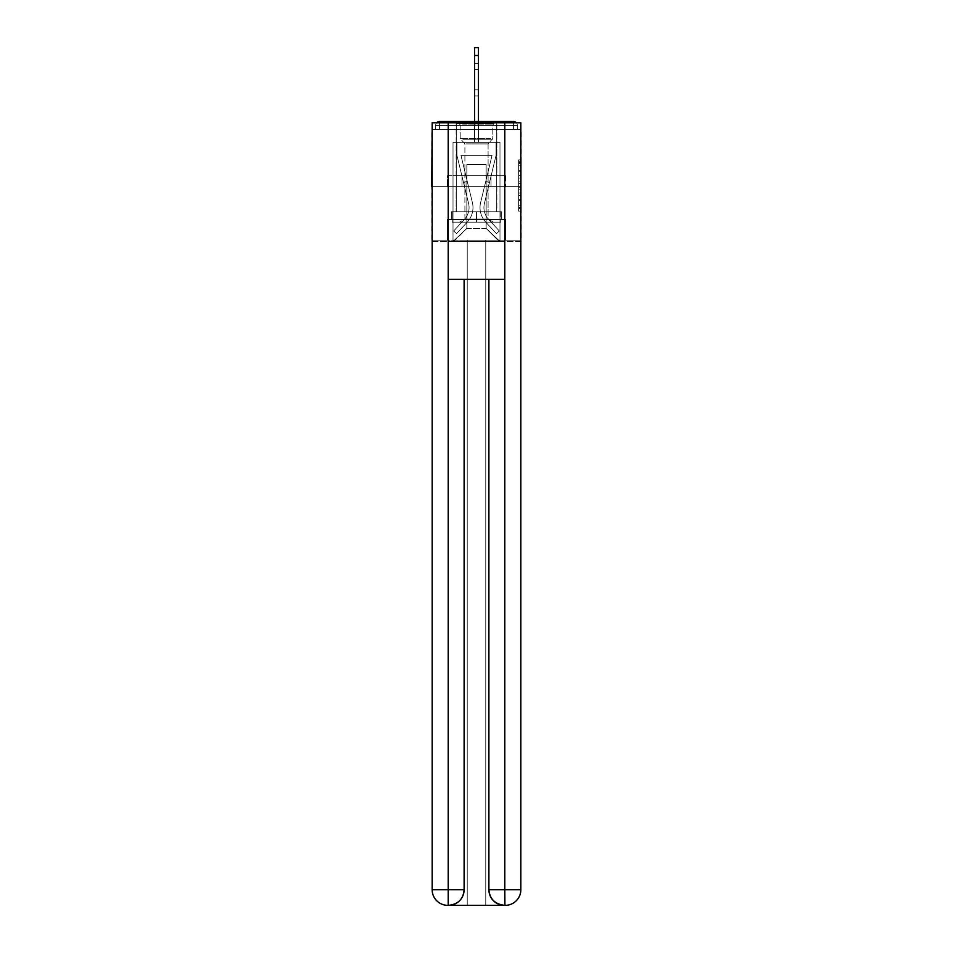<?xml version="1.0" encoding="UTF-8"?>
<svg xmlns="http://www.w3.org/2000/svg" width="953" height="953" viewBox="0 0 953 953"><rect width="100%" height="100%" fill="white"/><g stroke="black" fill="none" stroke-linecap="round" stroke-linejoin="round"><path stroke-width="0.71" stroke-dasharray="4.76 3.57" d="M518.623 175.531L518.623 183.726L521.231 183.726L521.231 208.552L521.231 162.475L521.231 183.726L518.623 183.726L518.623 161.7L518.623 211.113L518.623 159.913L518.623 207.528L521.231 207.528L518.623 207.528L521.231 207.528L518.623 207.528L518.623 199.344L518.623 211.113L521.231 211.113L521.231 159.913L521.231 207.409L521.231 187.3L518.623 187.3L521.231 187.3L521.231 199.344L521.231 163.487L518.623 163.487L521.231 163.487L521.231 211.113L521.231 162.475L521.231 211.113L518.623 211.113L518.623 159.913L521.231 159.913L521.231 162.475L521.231 159.913L521.231 162.475L521.231 159.913L521.231 161.7L521.231 159.913L518.623 159.913L518.623 163.487L521.231 163.487L518.623 163.487L518.623 175.531L521.231 175.531M456.153 175.733L456.153 121.472L496.847 121.472L456.153 121.472L496.847 121.472L456.153 121.472L456.153 175.733L496.847 175.733L496.847 121.472L456.153 121.472L496.847 121.472L456.153 121.472L496.847 121.472L496.847 175.733L456.153 175.733M521.231 180.653L521.231 178.092L521.231 180.653L518.623 180.653L518.623 170.337L518.623 200.69L518.623 193.066L521.231 193.066L518.623 193.066L518.623 211.113L521.231 211.113L518.623 211.113L521.231 211.113L518.623 211.113L518.623 159.913L521.231 159.913L518.623 159.913L521.231 159.913L518.623 159.913L518.623 180.653L521.231 180.653M521.231 186.693L431.769 186.693L521.231 186.693L521.231 241.466L431.769 241.466L431.769 186.693L521.231 186.693L521.231 129.56L517.324 129.56L517.324 125.391A3.907 3.907 0 0 0 516.323 122.782M474.546 121.472L474.546 55.477L474.546 142.342L474.546 55.477L474.546 142.342L474.546 55.477L474.546 142.342L474.546 55.477L478.454 55.477L474.546 55.477L478.454 55.477L474.546 55.477L478.454 55.477L474.546 55.477L474.546 47.65L478.454 47.65L478.454 55.477L474.546 55.477L474.546 47.65L474.546 142.342L474.546 129.56L474.546 142.342L474.546 129.56L474.546 142.342L474.546 129.56L474.546 142.342L474.546 129.56L474.546 142.342L474.546 129.56L478.454 129.56L474.546 129.56L478.454 129.56L474.546 129.56L478.454 129.56L474.546 129.56L478.454 129.56L474.546 129.56L478.454 129.56L474.546 129.56L474.546 142.342L474.546 129.56L478.454 129.56L474.546 129.56L474.546 142.342L453.02 142.342L453.02 241.466L499.98 241.466L499.98 142.342L453.02 142.342L453.02 241.466L466.851 228.422L466.851 164.512L466.851 228.422L466.851 164.512L486.149 164.512L486.149 228.422L499.98 241.466L499.98 142.342L453.02 142.342L453.02 241.466L466.851 228.422L466.851 164.512L466.851 228.422L466.851 164.512L486.149 164.512L486.149 228.422L499.98 241.466L499.98 142.342L453.02 142.342L453.02 241.466L466.851 228.422L466.851 164.512L486.149 164.512L486.149 228.422L499.98 241.466L499.98 142.342L453.02 142.342L453.02 241.466L466.851 228.422L466.851 164.512L486.149 164.512L486.149 228.422L499.98 241.466L499.98 142.342L453.02 142.342L453.02 241.466L466.851 228.422L466.851 164.512L486.149 164.512L486.149 228.422L499.98 241.466L499.98 142.342L453.02 142.342L453.02 241.466L466.851 228.422L466.851 164.512L486.149 164.512L486.149 228.422L499.98 241.466L499.98 142.342L478.454 142.342L499.98 142.342L478.454 142.342L499.98 142.342L478.454 142.342L499.98 142.342L499.98 241.466L499.98 142.342L499.98 241.466L499.98 142.342L499.98 241.466L453.807 241.466L466.851 228.422L466.851 164.512L486.149 164.512L486.149 228.422L499.193 241.466L486.149 228.422L499.193 241.466L486.149 228.422L499.193 241.466L486.149 228.422L466.851 228.422L466.851 164.512L486.149 164.512L486.149 228.422L499.193 241.466L486.149 228.422L486.149 164.512L466.851 164.512L486.149 164.512L486.149 228.422L486.149 164.512L466.851 164.512L466.851 228.422L486.149 228.422L486.149 164.512L466.851 164.512L486.149 164.512L486.149 228.422L486.149 164.512L466.851 164.512L466.851 228.422L453.02 241.466L453.807 241.466L453.02 241.466L453.807 241.466L453.02 241.466L453.02 142.342L453.02 241.466L453.02 142.342L453.02 241.466L453.02 142.342L478.454 142.342L478.454 47.65L478.454 142.342L478.454 47.65L474.546 47.65L474.546 142.342L478.454 142.342L478.454 47.65L478.454 142.342L474.546 142.342L478.454 142.342L478.454 47.65L474.546 47.65L478.454 47.65L478.454 142.342L478.454 47.65L474.546 47.65L474.546 142.342L478.454 142.342L478.454 47.65L478.454 55.477L474.546 55.477L474.546 47.65L478.454 47.65L474.546 47.65L474.546 142.342L478.454 142.342L478.454 121.472M432.15 241.466L520.85 241.466M436.677 122.782A3.907 3.907 0 0 0 435.676 125.391A3.907 3.907 0 0 1 439.583 121.472L513.417 121.472A3.907 3.907 0 0 1 517.324 125.391A3.907 3.907 0 0 0 513.417 121.472L439.583 121.472L513.417 121.472A3.907 3.907 0 0 1 517.324 125.391A3.907 3.907 0 0 0 513.417 121.472L439.583 121.472A3.907 3.907 0 0 0 435.676 125.391L435.676 129.56L435.676 125.391A3.907 3.907 0 0 1 439.583 121.472A3.907 3.907 0 0 0 435.676 125.391L435.676 129.56L431.769 129.56L431.769 186.693M520.85 186.693L432.15 186.693L432.15 122.782L432.15 889.697A15.653 15.653 0 0 0 447.803 905.35L485.756 905.35L485.756 240.168L520.85 240.168L520.85 122.782L432.15 122.782L520.85 122.782L520.85 186.693L432.15 186.693L432.15 889.697A15.653 15.653 0 0 0 447.803 905.35L448.458 905.35A15.653 15.653 0 0 0 464.111 889.697L464.111 279.289L448.196 279.289L448.196 122.782L432.15 122.782L432.15 186.693L520.85 186.693L432.15 186.693L520.85 186.693L520.85 889.697L520.85 122.782L504.804 122.782L504.804 279.289L488.889 279.289L488.889 889.697A15.653 15.653 0 0 0 504.542 905.35L505.197 905.35A15.653 15.653 0 0 0 520.85 889.697A15.653 15.653 0 0 1 505.197 905.35L485.756 905.35L505.197 905.35A15.653 15.653 0 0 0 520.85 889.697L504.804 889.697L504.804 905.35M520.85 129.56L432.15 129.56M435.676 129.56L435.676 125.391A3.907 3.907 0 0 1 439.583 121.472A3.907 3.907 0 0 0 435.676 125.391A3.907 3.907 0 0 1 439.583 121.472A3.907 3.907 0 0 0 435.676 125.391A3.907 3.907 0 0 1 439.583 121.472A3.907 3.907 0 0 0 435.676 125.391L435.676 129.56L517.324 129.56L435.676 129.56L517.324 129.56L435.676 129.56L517.324 129.56L435.676 129.56L517.324 129.56L517.324 125.391A3.907 3.907 0 0 0 513.417 121.472A3.907 3.907 0 0 1 517.324 125.391A3.907 3.907 0 0 0 513.417 121.472L513.417 125.391L439.583 125.391L439.583 129.56L435.676 129.56L513.417 129.56L439.583 129.56L439.583 125.391L513.417 125.391L513.417 129.56L513.417 125.391L439.583 125.391L439.583 129.56L439.583 125.391L513.417 125.391L513.417 129.56L513.417 125.391L439.583 125.391L439.583 129.56L439.583 125.391L513.417 125.391L513.417 129.56L513.417 125.391L439.583 125.391L439.583 129.56L439.583 125.391L513.417 125.391L513.417 129.56L513.417 125.391L439.583 125.391L439.583 129.56L439.583 125.391L513.417 125.391L513.417 129.56L513.417 125.391L439.583 125.391L439.583 129.56L439.583 125.391L513.417 125.391L513.417 129.56L513.417 125.391L517.324 125.391A3.907 3.907 0 0 0 513.417 121.472L513.417 125.391L517.324 125.391A3.907 3.907 0 0 0 513.417 121.472L513.417 125.391L517.324 125.391A3.907 3.907 0 0 0 513.417 121.472L513.417 125.391L517.324 125.391L513.417 125.391L513.417 121.472L513.417 125.391L517.324 125.391L513.417 125.391L513.417 121.472L513.417 125.391L517.324 125.391L513.417 125.391L513.417 121.472L513.417 125.391L517.324 125.391L513.417 125.391L513.417 121.472L513.417 125.391L517.324 125.391L517.324 129.56M447.433 186.693L505.566 186.693L447.433 186.693L447.433 175.733L505.566 175.733L461.967 175.733L461.967 186.693L461.967 175.733L491.033 175.733L491.033 186.693L491.033 175.733L505.566 175.733L505.566 186.693L505.566 175.733L447.433 175.733L447.433 186.693M518.623 183.726L521.231 183.726L518.623 183.726M518.623 161.7L518.623 159.913L518.623 161.7L521.231 161.7L518.623 161.7M518.623 200.559L518.623 189.861L518.623 200.559L521.231 200.559L518.623 200.559M518.623 189.861L518.623 187.3L521.231 187.3L518.623 187.3L518.623 189.861L521.231 189.861L518.623 189.861M518.623 170.337L518.623 163.487L518.623 170.337L521.231 170.337L518.623 170.337M518.623 159.913L521.231 159.913L518.623 159.913L518.623 162.475L518.623 159.913L521.231 159.913M518.623 211.113L521.231 211.113L518.623 211.113L518.623 208.552L518.623 211.113M491.033 175.733L491.033 186.693L491.033 175.733M461.967 175.733L461.967 186.693L461.967 175.733M480.622 202.524A21.395 21.395 0 0 0 485.744 222.12L496.465 233.64L499.324 230.971L496.465 233.64L485.744 222.12L496.465 233.64L499.324 230.971L496.465 233.64L485.744 222.12L496.465 233.64L499.324 230.971L496.465 233.64L485.744 222.12L496.465 233.64L499.324 230.971L496.465 233.64L485.744 222.12L496.465 233.64L499.324 230.971L496.465 233.64L485.744 222.12L496.465 233.64L499.324 230.971L496.465 233.64L485.744 222.12L496.465 233.64L499.324 230.971L496.465 233.64L485.744 222.12L496.465 233.64L499.324 230.971L496.465 233.64L485.744 222.12L496.465 233.64L499.324 230.971L496.465 233.64L485.744 222.12L496.465 233.64L499.324 230.971L496.465 233.64L485.744 222.12L496.465 233.64L499.324 230.971L496.465 233.64L485.744 222.12L496.465 233.64L499.324 230.971L496.465 233.64L485.744 222.12A21.395 21.395 0 0 1 480.026 207.551A21.395 21.395 0 0 0 485.744 222.12A21.395 21.395 0 0 1 480.026 207.551A21.395 21.395 0 0 0 485.744 222.12A21.395 21.395 0 0 1 480.026 207.551A21.395 21.395 0 0 0 485.744 222.12A21.395 21.395 0 0 1 480.026 207.551A21.395 21.395 0 0 0 485.744 222.12A21.395 21.395 0 0 1 480.026 207.551A21.395 21.395 0 0 0 485.744 222.12A21.395 21.395 0 0 1 480.026 207.551A21.395 21.395 0 0 0 485.744 222.12A21.395 21.395 0 0 1 480.026 207.551A21.395 21.395 0 0 0 485.744 222.12A21.395 21.395 0 0 1 480.026 207.551A21.395 21.395 0 0 0 485.744 222.12A21.395 21.395 0 0 1 480.026 207.551A21.395 21.395 0 0 0 485.744 222.12A21.395 21.395 0 0 1 480.026 207.551A21.395 21.395 0 0 0 485.744 222.12A21.395 21.395 0 0 1 480.026 207.551A21.395 21.395 0 0 0 485.744 222.12A21.395 21.395 0 0 1 480.622 202.524A21.395 21.395 0 0 0 480.026 207.551A21.395 21.395 0 0 1 480.622 202.524A21.395 21.395 0 0 0 480.026 207.551A21.395 21.395 0 0 1 480.622 202.524A21.395 21.395 0 0 0 480.026 207.551A21.395 21.395 0 0 1 480.622 202.524A21.395 21.395 0 0 0 480.026 207.551A21.395 21.395 0 0 1 480.622 202.524A21.395 21.395 0 0 0 480.026 207.551A21.395 21.395 0 0 1 480.622 202.524A21.395 21.395 0 0 0 480.026 207.551A21.395 21.395 0 0 1 480.622 202.524A21.395 21.395 0 0 0 480.026 207.551A21.395 21.395 0 0 1 480.622 202.524A21.395 21.395 0 0 0 480.026 207.551A21.395 21.395 0 0 1 480.622 202.524A21.395 21.395 0 0 0 480.026 207.551A21.395 21.395 0 0 1 480.622 202.524A21.395 21.395 0 0 0 480.026 207.551A21.395 21.395 0 0 1 480.622 202.524A21.395 21.395 0 0 0 480.026 207.551A21.395 21.395 0 0 1 480.622 202.524L492.034 155.387L480.622 202.524L485.72 181.475L489.52 182.392L484.422 203.442A17.476 17.476 0 0 0 488.615 219.452L499.324 230.971L488.615 219.452A17.476 17.476 0 0 1 483.933 207.551A17.476 17.476 0 0 0 488.615 219.452A17.476 17.476 0 0 1 483.933 207.551A17.476 17.476 0 0 0 488.615 219.452A17.476 17.476 0 0 1 483.933 207.551A17.476 17.476 0 0 0 488.615 219.452A17.476 17.476 0 0 1 483.933 207.551A17.476 17.476 0 0 0 488.615 219.452A17.476 17.476 0 0 1 483.933 207.551A17.476 17.476 0 0 0 488.615 219.452A17.476 17.476 0 0 1 483.933 207.551A17.476 17.476 0 0 0 488.615 219.452A17.476 17.476 0 0 1 483.933 207.551A17.476 17.476 0 0 0 488.615 219.452A17.476 17.476 0 0 1 483.933 207.551A17.476 17.476 0 0 0 488.615 219.452A17.476 17.476 0 0 1 483.933 207.551A17.476 17.476 0 0 0 488.615 219.452A17.476 17.476 0 0 1 483.933 207.551A17.476 17.476 0 0 0 488.615 219.452A17.476 17.476 0 0 1 483.933 207.551A17.476 17.476 0 0 0 488.615 219.452A17.476 17.476 0 0 1 484.422 203.442A17.476 17.476 0 0 0 483.933 207.551A17.476 17.476 0 0 1 484.422 203.442A17.476 17.476 0 0 0 483.933 207.551A17.476 17.476 0 0 1 484.422 203.442A17.476 17.476 0 0 0 483.933 207.551A17.476 17.476 0 0 1 484.422 203.442A17.476 17.476 0 0 0 483.933 207.551A17.476 17.476 0 0 1 484.422 203.442A17.476 17.476 0 0 0 483.933 207.551A17.476 17.476 0 0 1 484.422 203.442A17.476 17.476 0 0 0 483.933 207.551A17.476 17.476 0 0 1 484.422 203.442A17.476 17.476 0 0 0 483.933 207.551A17.476 17.476 0 0 1 484.422 203.442A17.476 17.476 0 0 0 483.933 207.551A17.476 17.476 0 0 1 484.422 203.442A17.476 17.476 0 0 0 483.933 207.551A17.476 17.476 0 0 1 484.422 203.442A17.476 17.476 0 0 0 483.933 207.551A17.476 17.476 0 0 1 484.422 203.442A17.476 17.476 0 0 0 483.933 207.551A17.476 17.476 0 0 1 484.422 203.442L496.06 155.387L484.422 203.442L496.06 155.387L496.06 142.342L456.94 142.342L496.06 142.342L456.94 142.342L496.06 142.342L456.94 142.342L496.06 142.342L456.94 142.342L496.06 142.342L456.94 142.342L496.06 142.342L456.94 142.342L496.06 142.342L496.06 155.387L484.422 203.442L496.06 155.387L496.06 142.342L496.06 155.387L484.422 203.442L496.06 155.387L496.06 142.342L496.06 155.387L484.422 203.442L496.06 155.387L496.06 142.342L496.06 155.387L484.422 203.442L496.06 155.387L496.06 142.342L496.06 155.387L484.422 203.442L489.52 182.392L485.72 181.475L480.622 202.524L492.034 155.387L460.966 155.387L472.378 202.524A21.395 21.395 0 0 1 467.256 222.12A21.395 21.395 0 0 0 472.378 202.524A21.395 21.395 0 0 1 467.256 222.12L456.535 233.64L467.256 222.12L456.535 233.64L453.676 230.971L456.535 233.64L453.676 230.971L456.535 233.64L467.256 222.12A21.395 21.395 0 0 0 472.378 202.524A21.395 21.395 0 0 1 467.256 222.12A21.395 21.395 0 0 0 472.378 202.524A21.395 21.395 0 0 1 467.256 222.12L456.535 233.64L467.256 222.12L456.535 233.64L453.676 230.971L456.535 233.64L453.676 230.971L456.535 233.64L467.256 222.12A21.395 21.395 0 0 0 472.378 202.524A21.395 21.395 0 0 1 467.256 222.12A21.395 21.395 0 0 0 472.378 202.524A21.395 21.395 0 0 1 467.256 222.12L456.535 233.64L467.256 222.12L456.535 233.64L453.676 230.971L456.535 233.64L453.676 230.971L456.535 233.64L467.256 222.12A21.395 21.395 0 0 0 472.378 202.524A21.395 21.395 0 0 1 467.256 222.12A21.395 21.395 0 0 0 472.378 202.524A21.395 21.395 0 0 1 467.256 222.12L456.535 233.64L467.256 222.12L456.535 233.64L453.676 230.971L456.535 233.64L453.676 230.971L456.535 233.64L467.256 222.12A21.395 21.395 0 0 0 472.378 202.524A21.395 21.395 0 0 1 467.256 222.12A21.395 21.395 0 0 0 472.378 202.524A21.395 21.395 0 0 1 467.256 222.12L456.535 233.64L467.256 222.12L456.535 233.64L453.676 230.971L456.535 233.64L453.676 230.971L456.535 233.64L467.256 222.12A21.395 21.395 0 0 0 472.378 202.524A21.395 21.395 0 0 1 467.256 222.12A21.395 21.395 0 0 0 472.378 202.524A21.395 21.395 0 0 1 467.256 222.12L456.535 233.64L467.256 222.12L456.535 233.64L453.676 230.971L456.535 233.64L453.676 230.971L456.535 233.64L467.256 222.12A21.395 21.395 0 0 0 472.378 202.524L460.966 155.387L492.034 155.387L480.622 202.524L485.72 181.475L489.52 182.392L485.72 181.475L480.622 202.524L492.034 155.387L460.966 155.387L472.378 202.524L467.28 181.475L463.48 182.392L468.578 203.442A17.476 17.476 0 0 1 464.385 219.452L453.676 230.971L464.385 219.452A17.476 17.476 0 0 0 468.578 203.442A17.476 17.476 0 0 1 464.385 219.452L453.676 230.971L464.385 219.452A17.476 17.476 0 0 0 468.578 203.442A17.476 17.476 0 0 1 464.385 219.452L453.676 230.971L464.385 219.452A17.476 17.476 0 0 0 468.578 203.442A17.476 17.476 0 0 1 464.385 219.452L453.676 230.971L464.385 219.452A17.476 17.476 0 0 0 468.578 203.442A17.476 17.476 0 0 1 464.385 219.452L453.676 230.971L464.385 219.452A17.476 17.476 0 0 0 468.578 203.442A17.476 17.476 0 0 1 464.385 219.452L453.676 230.971L464.385 219.452A17.476 17.476 0 0 0 468.578 203.442A17.476 17.476 0 0 1 464.385 219.452L453.676 230.971L464.385 219.452A17.476 17.476 0 0 0 468.578 203.442A17.476 17.476 0 0 1 464.385 219.452L453.676 230.971L464.385 219.452A17.476 17.476 0 0 0 468.578 203.442A17.476 17.476 0 0 1 464.385 219.452L453.676 230.971L464.385 219.452A17.476 17.476 0 0 0 468.578 203.442A17.476 17.476 0 0 1 464.385 219.452L453.676 230.971L464.385 219.452A17.476 17.476 0 0 0 468.578 203.442A17.476 17.476 0 0 1 464.385 219.452L453.676 230.971L464.385 219.452A17.476 17.476 0 0 0 468.578 203.442A17.476 17.476 0 0 1 464.385 219.452L453.676 230.971L464.385 219.452A17.476 17.476 0 0 0 468.578 203.442L456.94 155.387L468.578 203.442L456.94 155.387L456.94 142.342L456.94 155.387L468.578 203.442L456.94 155.387L456.94 142.342L456.94 155.387L468.578 203.442L456.94 155.387L456.94 142.342L456.94 155.387L468.578 203.442L456.94 155.387L456.94 142.342L456.94 155.387L468.578 203.442L463.48 182.392L467.28 181.475L472.378 202.524L460.966 155.387L492.034 155.387L480.622 202.524L485.72 181.475L489.52 182.392L485.72 181.475L480.622 202.524L492.034 155.387L460.966 155.387L472.378 202.524L467.28 181.475L463.48 182.392L467.28 181.475L472.378 202.524L460.966 155.387L492.034 155.387L480.622 202.524L485.72 181.475L489.52 182.392L485.72 181.475L480.622 202.524L492.034 155.387L460.966 155.387L472.378 202.524L467.28 181.475L463.48 182.392L467.28 181.475L472.378 202.524L460.966 155.387L492.034 155.387L480.622 202.524L485.72 181.475L489.52 182.392L485.72 181.475L480.622 202.524L492.034 155.387L460.966 155.387L472.378 202.524L467.28 181.475L463.48 182.392L467.28 181.475L472.378 202.524L460.966 155.387L492.034 155.387L480.622 202.524M474.546 89.773L474.546 63.303L474.546 95.908L474.546 63.303L474.546 95.908L474.546 63.303L474.546 95.908L474.546 63.303L474.546 95.908L474.546 63.303L474.546 89.773L478.454 89.773L478.454 95.908L478.454 63.303L478.454 95.908L478.454 63.303L478.454 95.908L478.454 63.303L478.454 95.908L478.454 63.303L478.454 95.908L478.454 63.303L478.454 95.908L478.454 63.303L478.454 89.773L474.546 89.773M474.546 47.65L478.454 47.65L474.546 47.65M456.94 155.387L456.94 142.342L456.94 155.387L468.578 203.442L456.94 155.387L456.94 142.342L456.94 155.387M467.28 181.475L463.48 182.392L467.28 181.475L472.378 202.524L460.966 155.387L472.378 202.524L467.28 181.475L463.48 182.392L467.28 181.475M474.546 69.426L474.546 63.303L474.546 69.426L478.454 69.426L474.546 69.426M492.034 155.387L460.966 155.387L492.034 155.387M496.06 155.387L496.06 142.342L496.06 155.387M485.72 181.475L489.52 182.392L485.72 181.475M491.748 123.556L458.893 123.556L491.748 123.556M462.384 124.867L492.808 124.867L462.384 124.867M491.188 222.168L459.549 222.168L491.188 222.168M486.554 219.071L464.897 219.071L486.554 219.071M466.446 143.903L488.103 143.903L466.446 143.903M494.011 123.556L456.284 123.556L494.011 123.556M494.011 211.733L456.284 211.733L494.011 211.733M452.115 211.733L500.885 211.733L452.115 211.733L452.115 222.168L500.885 222.168L452.115 222.168L500.885 222.168L452.115 222.168L452.115 211.733L476.5 211.733L476.5 222.168L476.5 211.733L500.885 211.733L500.885 222.168L500.885 211.733L452.115 211.733L452.115 222.168L452.115 211.733M476.5 211.733L476.5 222.168L476.5 211.733L501.671 211.733L501.671 219.559L505.852 219.559L476.5 219.559L501.671 219.559L501.671 211.733L451.329 211.733L451.329 219.559L447.148 219.559L447.148 240.168L520.85 240.168L432.15 240.168L447.148 240.168L447.148 219.559L505.852 219.559L505.852 240.168L505.852 219.559L505.852 240.168L505.852 219.559L447.148 219.559L476.5 219.559L451.329 219.559L451.329 211.733L476.5 211.733L476.5 219.559L476.5 211.733L451.329 211.733L451.329 219.559L451.329 211.733L501.671 211.733L501.671 219.559L501.671 211.733L476.5 211.733M500.885 211.733L500.885 222.168L500.885 211.733M496.847 186.693L496.847 211.733L456.153 211.733L496.847 211.733L456.153 211.733L496.847 211.733L496.847 186.693L456.153 186.693L456.153 211.733L456.153 186.693L496.847 186.693M432.15 186.693L432.15 240.168L467.244 240.168L467.244 905.35L447.803 905.35A15.653 15.653 0 0 1 432.15 889.697L432.15 240.168L467.244 240.168L467.244 905.35L467.244 240.168L485.756 240.168L467.244 240.168L467.244 905.35L485.756 905.35L485.756 240.168L485.756 905.35L485.756 240.168L520.85 240.168L520.85 889.697A15.653 15.653 0 0 1 505.197 905.35M448.196 122.782L504.804 122.782M448.196 279.289L504.804 279.289L488.889 279.289L488.889 889.697C489.651 899.12 494.869 904.337 504.542 905.35L448.458 905.35C458.095 904.135 463.313 898.929 464.111 889.697L464.111 279.289L488.889 279.289L448.196 279.289L448.077 905.35M447.148 219.559L447.148 240.168L447.148 219.559M435.676 125.391L439.583 125.391L439.583 121.472L439.583 125.391L435.676 125.391L439.583 125.391L439.583 121.472L439.583 125.391L435.676 125.391L439.583 125.391L439.583 121.472L439.583 125.391L435.676 125.391L439.583 125.391L439.583 121.472L439.583 125.391L435.676 125.391L439.583 125.391L439.583 121.472L439.583 125.391L435.676 125.391L439.583 125.391L439.583 121.472L439.583 125.391L435.676 125.391M518.623 199.344L521.231 199.344L518.623 199.344M518.623 195.496L521.231 195.496M518.623 171.683L521.231 171.683L518.623 171.683M518.623 162.475L521.231 162.475M518.623 208.552L521.231 208.552M518.623 205.741L521.231 205.741M518.623 165.286L521.231 165.286M518.623 181.165L521.231 181.165L518.623 181.165M518.623 195.627L521.231 195.627L518.623 195.627M518.623 200.69L521.231 200.69L518.623 200.69M518.623 178.092L521.231 178.092L518.623 178.092M474.546 55.477L478.454 55.477M490.616 138.459L460.192 138.459L490.616 138.459M462.848 139.746L492.272 139.746L462.848 139.746M488.889 889.697L504.804 889.697L504.804 279.289M464.111 889.697L432.15 889.697M518.623 207.409L521.231 207.409M518.623 207.528L521.231 207.528M518.623 163.487L521.231 163.487M474.546 95.908L478.454 95.908L474.546 95.908M474.546 63.303L478.454 63.303L474.546 63.303M492.808 124.867L494.107 123.556L492.808 124.867L492.808 138.459L488.103 143.903L488.103 219.071L493.451 222.168L488.103 219.071L488.103 143.903L492.808 138.459L492.808 124.867M456.284 123.556L456.284 211.733L456.284 123.556M496.716 123.556L496.716 211.733L496.716 123.556M460.192 138.459L460.192 124.867L458.893 123.556L460.192 124.867L460.192 138.459L464.897 143.903L464.897 219.071L459.549 222.168L464.897 219.071L464.897 143.903L460.192 138.459"/><path stroke-width="1.43" d="M520.85 129.56L520.85 241.466M432.15 186.693L432.15 241.466M431.769 186.693L432.15 129.56M516.323 122.782A3.907 3.907 0 0 0 513.417 121.472L439.583 121.472A3.907 3.907 0 0 0 436.677 122.782M513.417 121.472L496.847 121.472L513.417 121.472M456.153 121.472L439.583 121.472L456.153 121.472M474.546 55.477L474.546 47.65L478.454 47.65L478.454 55.477L474.546 55.477L474.546 121.472M478.454 55.477L478.454 121.472M447.803 905.35A15.653 15.653 0 0 1 432.15 889.697L464.111 889.697L464.111 279.289L464.111 889.697A15.653 15.653 0 0 1 448.458 905.35L447.803 905.35A15.653 15.653 0 0 1 432.15 889.697L432.15 122.782L448.196 122.782L448.196 279.289L504.804 279.289L504.804 122.782L448.196 122.782M504.804 122.782L520.85 122.782L520.85 889.697A15.653 15.653 0 0 1 505.197 905.35L504.542 905.35A15.653 15.653 0 0 1 488.889 889.697L488.889 279.289L488.889 889.697C489.687 898.929 494.905 904.135 504.542 905.35L448.458 905.35C458.131 904.337 463.349 899.12 464.111 889.697M488.889 889.697L504.804 889.697L504.923 905.35M448.196 279.289L448.196 905.35M504.804 279.289L504.804 889.697L520.85 889.697"/></g></svg>
